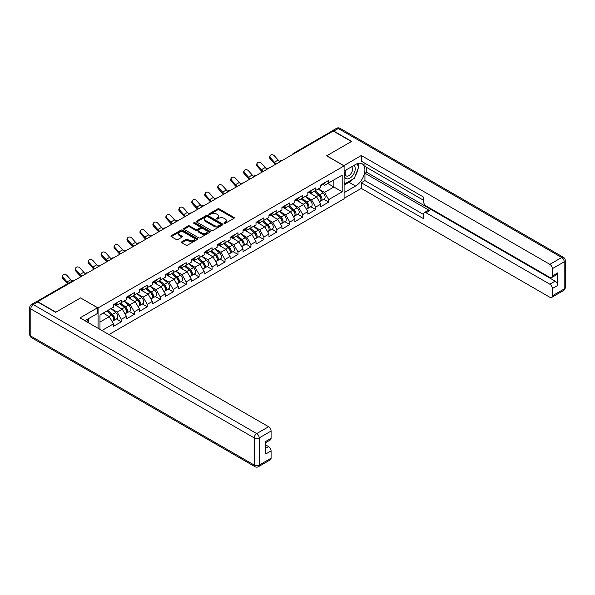 <?xml version="1.0" encoding="UTF-8"?>
<svg xmlns="http://www.w3.org/2000/svg" width="595" height="595" viewBox="0 0 595 595"><rect width="100%" height="100%" fill="white"/><g stroke="black" fill="none" stroke-linecap="round" stroke-linejoin="round"><path stroke-width="0.89" d="M224.137 223.348A0.811 0.469 0 0 0 225.274 223.348L233.939 218.35A1.153 0.669 0 0 0 234.281 217.874A1.153 0.669 0 0 0 233.939 217.406L219.265 208.934A1.153 0.669 0 0 0 217.636 208.934L208.971 213.932A0.811 0.469 0 0 0 210.109 214.594L211.232 213.947A3.689 2.127 0 0 1 216.454 213.947L217.673 214.654A3.689 2.127 0 0 1 218.759 216.156A3.689 2.127 0 0 1 217.673 217.666L216.55 218.313A0.811 0.469 0 0 0 217.696 218.975L218.819 218.32A3.689 2.127 0 0 1 224.032 218.32L225.26 219.027A3.689 2.127 0 0 1 226.338 220.537A3.689 2.127 0 0 1 225.26 222.039L224.137 222.694A0.811 0.469 0 0 0 224.137 223.348L224.137 222.694M181.839 241.793A1.153 0.669 0 0 0 181.505 242.262A1.153 0.669 0 0 0 181.839 242.73L185.96 245.11A1.153 0.669 0 0 0 187.589 245.11L197.213 239.554A1.153 0.669 0 0 0 197.547 239.086A1.153 0.669 0 0 0 197.213 238.61L182.531 230.139A1.153 0.669 0 0 0 180.902 230.139L171.286 235.694A1.153 0.669 0 0 0 170.944 236.163A1.153 0.669 0 0 0 171.286 236.639L176.254 239.51A1.153 0.669 0 0 0 177.89 239.51L182.003 237.13A1.153 0.669 0 0 0 182.345 236.661A1.153 0.669 0 0 0 182.003 236.185L179.541 234.765A3.087 1.778 0 0 1 178.634 233.508A3.087 1.778 0 0 1 180.538 231.857A3.087 1.778 0 0 1 183.9 232.243L193.561 237.821A3.087 1.778 0 0 1 194.468 239.086A3.087 1.778 0 0 1 192.564 240.73A3.087 1.778 0 0 1 189.203 240.343L187.589 239.413A1.153 0.669 0 0 0 185.96 239.413L181.839 241.793L181.839 242.73L185.96 240.373L185.96 239.413M80.623 297.887L55.871 312.174L37.678 301.672L333.215 131.041L351.407 141.543L326.655 155.838L344.096 165.908L98.063 307.957L80.623 297.976M211.314 230.466A1.153 0.669 0 0 0 212.943 230.466L222.567 224.917A1.153 0.669 0 0 0 222.902 224.441A1.153 0.669 0 0 0 222.567 223.973L207.893 215.502A1.153 0.669 0 0 0 206.257 215.502L196.64 221.057A1.153 0.669 0 0 0 196.305 221.526A1.153 0.669 0 0 0 196.64 221.995L211.314 230.466M194.149 223.527A0.811 0.469 0 0 1 194.967 223.638L209.871 232.243L200.27 237.792A1.153 0.669 0 0 1 198.641 237.792L183.959 229.313L183.959 228.376A1.153 0.669 0 0 0 183.624 228.844A1.153 0.669 0 0 0 183.959 229.313M183.959 228.376L188.079 225.996A1.153 0.669 0 0 1 189.708 225.996L195.658 229.432A1.153 0.669 0 0 0 197.295 229.432L200.024 227.855A1.153 0.669 0 0 0 200.359 227.387A1.153 0.669 0 0 0 200.024 226.918L193.829 223.341A0.811 0.469 0 0 1 194.967 222.679L209.886 231.291A1.153 0.669 0 0 1 210.228 231.76A1.153 0.669 0 0 1 209.886 232.236L209.886 231.291M98.063 328.291L98.063 307.957M108.944 334.568L344.096 198.804L344.096 165.908M116.434 318.942L121.365 321.791L121.365 319.299L117.208 312.1L111.064 308.552M121.365 321.791L113.474 326.343L113.474 323.851L101.924 330.515M99.975 329.392L99.975 314.956L113.474 307.161L113.474 304.67L121.365 300.111L121.365 302.61L126.43 299.679L126.43 297.188L134.321 292.636L134.321 295.127L139.386 292.197L139.386 289.705L147.277 285.154L147.277 287.645L152.35 284.722L152.35 282.223L160.233 277.672L160.233 280.163L165.306 277.24L165.306 274.741L173.197 270.19L173.197 272.681L178.262 269.758L178.262 267.267L186.153 262.707L186.153 265.199L191.218 262.276L191.218 259.784L199.109 255.225L199.109 257.717L204.174 254.794L204.174 252.302L212.065 247.743L212.065 250.242L217.138 247.312L217.138 244.82L225.029 240.261L225.029 242.76L230.094 239.83L230.094 237.338L237.985 232.786L237.985 235.278L243.05 232.347L243.05 229.856L250.941 225.304L250.941 227.796L256.006 224.873L256.006 222.374L263.897 217.822L263.897 220.314L268.97 217.391L268.97 214.892L276.861 210.34L276.861 212.832L281.926 209.909L281.926 207.417L289.817 202.858L289.817 205.349L294.882 202.426L294.882 199.935L302.773 195.376L302.773 197.867L307.838 194.944L307.838 192.453L315.729 187.894L315.729 190.393L320.802 187.462L320.802 184.971L328.693 180.411L328.693 182.91L342.192 175.116L342.192 191.806L328.693 199.6L324.535 192.401L318.392 188.853M323.762 199.243L328.693 202.092L328.693 199.6M328.693 202.092L320.802 206.643L320.802 204.152L315.729 207.075L311.579 199.883L305.436 196.335M310.806 206.725L315.729 209.574L315.729 207.075M315.729 209.574L307.838 214.126L307.838 211.634L302.773 214.557L298.623 207.365L292.472 203.817M297.85 214.207L302.773 217.056L302.773 214.557M302.773 217.056L294.882 221.608L294.882 219.116L289.817 222.039L285.667 214.847L279.516 211.299M284.886 221.69L289.817 224.538L289.817 222.039M289.817 224.538L281.926 229.09L281.926 226.598L276.861 229.521L272.703 222.329L266.56 218.782M271.93 229.172L276.861 232.013L276.861 229.521M276.861 232.013L268.97 236.572L268.97 234.08L263.897 237.003L259.747 229.811L253.604 226.264M258.974 236.654L263.897 239.495L263.897 237.003M263.897 239.495L256.006 244.054L256.006 241.563L250.941 244.486L246.791 237.293L240.64 233.738M246.018 244.136L250.941 246.977L250.941 244.486M250.941 246.977L243.05 251.536L243.05 249.037L237.985 251.968L233.835 244.776L227.684 241.22M233.054 251.611L237.985 254.459L237.985 251.968M237.985 254.459L230.094 259.018L230.094 256.519L225.029 259.45L220.871 252.25L214.728 248.703M220.098 259.093L225.029 261.941L225.029 259.45M225.029 261.941L217.138 266.493L217.138 264.001L212.065 266.924L207.915 259.732L201.772 256.185M207.142 266.575L212.065 269.423L212.065 266.924M212.065 269.423L204.174 273.975L204.174 271.484L199.109 274.407L194.959 267.214L188.808 263.667M194.186 274.057L199.109 276.906L199.109 274.407M199.109 276.906L191.218 281.457L191.218 278.966L186.153 281.889L182.003 274.697L175.852 271.149M181.222 281.539L186.153 284.388L186.153 281.889M186.153 284.388L178.262 288.939L178.262 286.448L173.197 289.371L169.04 282.179L162.896 278.631M168.266 289.021L173.197 291.862L173.197 289.371M173.197 291.862L165.306 296.422L165.306 293.93L160.233 296.853L156.083 289.661L149.94 286.113M155.31 296.503L160.233 299.345L160.233 296.853M160.233 299.345L152.35 303.904L152.35 301.412L147.277 304.335L143.127 297.143L136.976 293.588M142.354 303.986L147.277 306.827L147.277 304.335M147.277 306.827L139.386 311.386L139.386 308.887L134.321 311.817L130.171 304.625L124.02 301.07M129.39 311.46L134.321 314.309L134.321 311.817M134.321 314.309L126.43 318.868L126.43 316.369L121.365 319.299M115.601 304.075L117.208 305.004L121.365 302.61M117.208 312.1L122.28 309.177L114.523 304.7M126.43 316.369L122.28 309.177M128.565 296.6L130.171 297.522L134.321 295.127M130.171 304.625L135.236 301.695L127.479 297.217M139.386 308.887L135.236 301.695M141.521 289.118L143.127 290.04L147.277 287.645M143.127 297.143L148.192 294.213L140.442 289.743M152.35 301.412L148.192 294.213M154.477 281.636L156.083 282.558L160.233 280.163M156.083 289.661L161.148 286.731L153.398 282.261M165.306 293.93L161.148 286.731M167.433 274.154L169.04 275.083L173.197 272.681M169.04 282.179L174.112 279.256L166.355 274.778M178.262 286.448L174.112 279.256M180.397 266.672L182.003 267.601L186.153 265.199M182.003 274.697L187.068 271.774L179.311 267.296M191.218 278.966L187.068 271.774M193.353 259.189L194.959 260.119L199.109 257.717M194.959 267.214L200.024 264.292L192.274 259.814M204.174 271.484L200.024 264.292M206.309 251.707L207.915 252.637L212.065 250.242M207.915 259.732L212.98 256.809L205.23 252.332M217.138 264.001L212.98 256.809M219.265 244.225L220.871 245.155L225.029 242.76M220.871 252.25L225.944 249.327L218.187 244.85M230.094 256.519L225.944 249.327M232.229 236.75L233.835 237.673L237.985 235.278M233.835 244.776L238.9 241.845L231.143 237.368M243.05 249.037L238.9 241.845M245.185 229.268L246.791 230.191L250.941 227.796M246.791 237.293L251.856 234.363L244.106 229.893M256.006 241.563L251.856 234.363M258.141 221.786L259.747 222.709L263.897 220.314M259.747 229.811L264.812 226.881L257.062 222.411M268.97 234.08L264.812 226.881M271.097 214.304L272.703 215.234L276.861 212.832M272.703 222.329L277.776 219.406L270.018 214.929M281.926 226.598L277.776 219.406M284.06 206.822L285.667 207.752L289.817 205.349M285.667 214.847L290.732 211.924L282.975 207.447M294.882 219.116L290.732 211.924M297.017 199.34L298.623 200.27L302.773 197.867M298.623 207.365L303.688 204.442L295.938 199.965M307.838 211.634L303.688 204.442M309.973 191.858L311.579 192.787L315.729 190.393M311.579 199.883L316.644 196.96L308.894 192.483M320.802 204.152L316.644 196.96M331.973 131.763L294.346 153.488M293.811 153.793A1.763 1.019 120 0 1 294.257 153.436A1.763 1.019 60 0 0 293.38 153.354L331.006 131.629A1.763 1.019 60 0 1 331.891 131.711M322.929 184.376L324.535 185.305L328.693 182.91M324.535 192.401L333.884 187.008L333.884 179.913L342.192 175.116M327.733 183.461L342.192 191.806M99.975 322.051L109.316 316.659L103.173 313.111M113.474 323.851L109.316 316.659M224.456 223.46L225.26 222.999A3.689 2.127 0 0 0 226.338 221.496L226.338 220.537M218.759 216.156L218.759 217.116A3.689 2.127 0 0 1 217.673 218.625L216.878 219.086M233.924 218.358L219.265 209.894A1.153 0.669 0 0 0 217.636 209.894L209.291 214.706M222.567 223.973L222.567 224.917L207.893 216.461A1.153 0.669 0 0 0 206.257 216.461L196.655 222.002L196.64 221.057M220.529 224.776A0.811 0.469 0 0 0 220.529 224.114L207.648 216.677A0.811 0.469 0 0 0 206.502 216.677L205.32 217.361A3.689 2.127 0 0 0 204.241 218.863A3.689 2.127 0 0 0 205.32 220.373L214.126 225.453A3.689 2.127 0 0 0 219.347 225.453L220.529 224.776L220.529 225.736A0.811 0.469 0 0 0 220.767 225.401L220.767 224.441M204.241 218.863L204.241 219.823A3.689 2.127 0 0 0 205.32 221.333L205.32 220.373M220.529 225.736L219.347 226.412A3.689 2.127 0 0 1 214.126 226.412L205.32 221.333M183.974 229.328L188.079 226.955L188.079 225.996M200.359 227.387L200.359 228.346A1.153 0.669 0 0 1 200.024 228.815L197.295 230.391A1.153 0.669 0 0 1 195.658 230.391L189.708 226.955A1.153 0.669 0 0 0 188.079 226.955M201.839 233.002A3.087 1.778 0 0 0 205.201 233.381A3.087 1.778 0 0 0 207.105 231.738A3.087 1.778 0 0 0 206.197 230.481L202.798 228.517A1.153 0.669 0 0 0 201.162 228.517L198.433 230.094A1.153 0.669 0 0 0 198.098 230.562A1.153 0.669 0 0 0 198.433 231.031L201.839 233.002L201.839 233.961A3.087 1.778 0 0 0 205.201 234.341A3.087 1.778 0 0 0 207.105 232.697L207.105 231.738M198.098 230.562L198.098 231.522A1.153 0.669 0 0 0 198.433 231.991L198.433 231.031M201.839 233.961L198.433 231.991M194.468 239.086L194.468 240.045A3.087 1.778 0 0 1 192.564 241.689A3.087 1.778 0 0 1 189.203 241.302L187.589 240.373A1.153 0.669 0 0 0 185.96 240.373M178.634 233.508L178.634 234.467A3.087 1.778 0 0 0 179.541 235.724L179.541 234.765M182.003 236.185L182.003 237.13L179.541 235.724M197.213 238.61L197.213 239.554L182.531 231.098A1.153 0.669 0 0 0 180.902 231.098L171.3 236.646M319.812 196.008L319.232 195.673M320.556 200.946A3.875 2.239 -120 0 0 321.122 200.775A3.875 2.239 -120 0 0 321.813 198.061A3.875 2.239 -120 0 0 319.798 194.684L315.119 190.742M321.122 200.775L324.312 198.923A3.875 2.239 -120 0 0 325.011 196.216A3.875 2.239 -120 0 0 322.996 192.839L318.318 188.898M314.22 191.263L319.552 195.762A2.35 1.354 60 0 1 320.824 198.656M319.418 201.757L320.117 201.348A3.875 2.239 -120 0 0 320.817 198.641A3.875 2.239 -120 0 0 318.801 195.264L314.123 191.315M312.777 194.729L309.623 192.066M275.388 164.428A9.401 5.429 60 0 1 273.975 163.075L270.167 158.828A2.64 2.023 -152.4 0 1 269.691 156.53L270.145 155.659A2.64 2.023 27.6 0 0 270.621 157.965L274.436 162.204A7.869 4.544 -120 0 0 276.333 163.885M279.762 161.505A7.869 4.544 -120 0 1 278.17 160.048L274.355 155.801A2.64 2.023 27.6 0 0 270.145 155.659M321.843 184.368A3.875 2.239 60 0 1 321.122 185.424A3.875 2.239 60 0 1 320.802 185.558M325.041 182.524A3.875 2.239 60 0 1 324.312 183.58L321.122 185.424M345.821 170.096A7.638 4.41 120 0 0 345.636 178.299A7.638 4.41 120 0 0 352.53 175.793A7.638 4.41 120 0 0 353.839 165.462M346.253 169.843A5.229 3.02 120 0 0 346.231 175.912A5.229 3.02 120 0 0 350.693 174.015A5.229 3.02 120 0 0 351.459 166.853A5.229 3.02 120 0 0 351.444 166.845M356.755 163.87L358.8 166.771L354.315 178.329L345.345 183.505L344.096 181.735M344.096 182.784L345.345 183.505M86.922 319.567L88.841 322.966M343.769 165.715L361.291 155.503L549.847 264.358L561.725 257.501L338.287 128.498L333.802 131.093L351.66 141.402L326.737 155.786L343.769 165.618M344.096 171.085L355.565 164.465A13.216 7.631 120 0 1 362.169 163.811A13.216 7.631 120 0 1 364.192 174.402A13.216 7.631 120 0 1 355.565 186.049L344.096 192.668M344.096 198.328L361.291 188.399L361.291 182.739L423.588 218.707L423.588 214.2A3.525 2.038 -120 0 1 424.324 212.586A3.525 2.038 -120 0 1 426.079 212.765L549.847 284.217L555.165 281.145A3.525 2.038 60 0 1 557.656 285.466L557.656 272.897A3.525 2.038 60 0 1 556.927 274.511L551.61 277.582A3.525 2.038 -120 0 0 552.338 275.968L552.338 268.68A3.525 2.038 -120 0 0 549.847 264.358M366.609 167.396L366.609 172.282L364.951 173.242L364.951 180.627L361.291 182.739M364.951 163.268L364.951 166.436L423.588 200.292M551.61 277.582A3.525 2.038 -120 0 1 549.847 277.404L426.079 205.952A3.525 2.038 -120 0 1 423.588 201.638L423.588 197.124L361.291 161.163L361.291 155.503M361.291 188.399L549.847 297.262A3.525 2.038 -120 0 0 551.61 297.433A3.525 2.038 -120 0 0 552.338 295.819L552.338 288.53A3.525 2.038 -120 0 0 549.847 284.217M333.802 131.093A3.525 2.038 -120 0 0 332.04 130.915A3.525 2.038 -120 0 0 331.489 131.562M364.951 173.242L429.739 210.652L426.079 212.765M366.609 172.282L555.165 281.145M364.951 180.627L423.588 214.49M424.324 212.586L427.976 210.474A3.525 2.038 60 0 1 429.739 210.652M344.096 185.09L348.997 182.263A13.216 7.631 120 0 0 352.664 179.281M355.289 175.823A13.216 7.631 120 0 0 358.13 168.497M358.346 166.124A13.216 7.631 120 0 0 358.019 163.432M344.096 183.558L344.765 183.171M37.76 302.007L33.275 304.595A3.525 2.038 -120 0 0 31.513 304.424L35.998 301.836A3.525 2.038 60 0 1 37.76 302.007L55.618 312.316L80.541 297.931L97.565 307.764L97.565 313.424L85.769 320.229A13.216 7.631 120 0 0 84.973 320.727M97.565 307.764L80.042 317.879L268.59 426.741A3.525 2.038 60 0 1 271.082 431.055L271.082 438.351A3.525 2.038 60 0 1 270.353 439.958L265.772 442.606M88.514 321.828L88.514 318.652M265.772 448.228L268.59 446.6A3.525 2.038 60 0 1 271.082 450.913L271.082 458.202A3.525 2.038 60 0 1 270.353 459.816L258.475 466.673A3.525 2.038 -120 0 0 259.204 465.059L271.082 458.202M271.082 438.351L265.772 441.416L265.772 453.985L271.082 450.913M268.59 446.6L265.772 444.963M306.856 203.49L306.269 203.148M307.593 208.429A3.875 2.239 -120 0 0 308.158 208.25A3.875 2.239 -120 0 0 308.857 205.543A3.875 2.239 -120 0 0 306.834 202.166L302.163 198.224M308.158 208.25L311.356 206.405A3.875 2.239 -120 0 0 312.055 203.698A3.875 2.239 -120 0 0 310.032 200.322L305.361 196.38M301.263 198.745L306.596 203.245A2.35 1.354 60 0 1 307.86 206.138M306.455 209.239L307.161 208.83A3.875 2.239 -120 0 0 307.86 206.123A3.875 2.239 -120 0 0 305.837 202.746L301.167 198.797M299.821 202.203L296.667 199.548M293.893 210.965L293.313 210.63M294.637 215.911A3.875 2.239 -120 0 0 295.202 215.732A3.875 2.239 -120 0 0 295.901 213.025A3.875 2.239 -120 0 0 293.878 209.648L289.207 205.706M295.202 215.732L298.4 213.888A3.875 2.239 -120 0 0 299.099 211.18A3.875 2.239 -120 0 0 297.076 207.804L292.405 203.862M288.307 206.227L293.64 210.727A2.35 1.354 60 0 1 294.904 213.62M293.499 216.721L294.205 216.312A3.875 2.239 -120 0 0 294.904 213.605A3.875 2.239 -120 0 0 292.881 210.221L288.211 206.279M286.857 209.685L283.703 207.023M280.937 218.447L280.357 218.112M281.68 223.393A3.875 2.239 -120 0 0 282.246 223.214A3.875 2.239 -120 0 0 282.937 220.507A3.875 2.239 -120 0 0 280.922 217.13L276.244 213.189M282.246 223.214L285.444 221.37A3.875 2.239 -120 0 0 286.136 218.662A3.875 2.239 -120 0 0 284.12 215.286L279.442 211.337M275.344 213.709L280.676 218.201A2.35 1.354 60 0 1 281.948 221.102M280.543 224.196L281.249 223.794A3.875 2.239 -120 0 0 281.941 221.08A3.875 2.239 -120 0 0 279.925 217.703L275.247 213.761M273.901 217.168L270.747 214.505M267.981 225.929L267.4 225.594M268.724 230.875A3.875 2.239 -120 0 0 269.29 230.696A3.875 2.239 -120 0 0 269.981 227.989A3.875 2.239 -120 0 0 267.966 224.613L263.288 220.671M269.29 230.696L272.488 228.852A3.875 2.239 -120 0 0 273.179 226.145A3.875 2.239 -120 0 0 271.164 222.768L266.486 218.819M262.388 221.184L267.72 225.684A2.35 1.354 60 0 1 268.992 228.584M267.586 231.678L268.293 231.269A3.875 2.239 -120 0 0 268.985 228.562A3.875 2.239 -120 0 0 266.969 225.185L262.291 221.243M260.945 224.65L257.791 221.987M255.024 233.411L254.437 233.076M255.768 238.35A3.875 2.239 -120 0 0 256.326 238.179A3.875 2.239 -120 0 0 257.025 235.471A3.875 2.239 -120 0 0 255.01 232.095L250.331 228.145M256.326 238.179L259.524 236.334A3.875 2.239 -120 0 0 260.223 233.627A3.875 2.239 -120 0 0 258.2 230.243L253.53 226.301M249.431 228.666L254.764 233.166A2.35 1.354 60 0 1 256.029 236.059M254.623 239.16L255.329 238.751A3.875 2.239 -120 0 0 256.029 236.044A3.875 2.239 -120 0 0 254.005 232.667L249.335 228.725M247.989 232.132L244.835 229.469M262.425 171.91A9.401 5.429 60 0 1 261.019 170.557L257.204 166.31A2.64 2.023 -152.4 0 1 256.735 164.004L257.189 163.142A2.64 2.023 27.6 0 0 257.665 165.44L261.473 169.687A7.869 4.544 -120 0 0 263.377 171.367M266.805 168.987A7.869 4.544 -120 0 1 265.214 167.53L261.398 163.283A2.64 2.023 27.6 0 0 257.189 163.142M308.879 191.85A3.875 2.239 60 0 1 308.158 192.906A3.875 2.239 60 0 1 307.838 193.04M312.078 190.006A3.875 2.239 60 0 1 311.356 191.062L308.158 192.906M249.469 179.392A9.401 5.429 60 0 1 248.063 178.039L244.248 173.792A2.64 2.023 -152.4 0 1 243.779 171.486L244.233 170.624A2.64 2.023 27.6 0 0 244.701 172.922L248.517 177.169A7.869 4.544 -120 0 0 250.421 178.842M253.842 176.47A7.869 4.544 -120 0 1 252.258 175.012L248.442 170.765A2.64 2.023 27.6 0 0 244.233 170.624M295.923 199.332A3.875 2.239 60 0 1 295.202 200.389A3.875 2.239 60 0 1 294.882 200.522M299.121 197.488A3.875 2.239 60 0 1 298.4 198.544L295.202 200.389M236.513 186.875A9.401 5.429 60 0 1 235.107 185.521L231.291 181.274A2.64 2.023 -152.4 0 1 230.815 178.969L231.269 178.098A2.64 2.023 27.6 0 0 231.745 180.404L235.561 184.651A7.869 4.544 -120 0 0 237.464 186.324M240.886 183.952A7.869 4.544 -120 0 1 239.294 182.494L235.486 178.247A2.64 2.023 27.6 0 0 231.269 178.098M282.967 206.815A3.875 2.239 60 0 1 282.246 207.871A3.875 2.239 60 0 1 281.926 208.005M286.165 204.97A3.875 2.239 60 0 1 285.444 206.026L282.246 207.871M223.556 194.357A9.401 5.429 60 0 1 222.143 193.003L218.335 188.756A2.64 2.023 -152.4 0 1 217.859 186.451L218.313 185.581A2.64 2.023 27.6 0 0 218.789 187.886L222.604 192.133A7.869 4.544 -120 0 0 224.501 193.806M227.93 191.434A7.869 4.544 -120 0 1 226.338 189.976L222.523 185.729A2.64 2.023 27.6 0 0 218.313 185.581M270.011 214.297A3.875 2.239 60 0 1 269.29 215.353A3.875 2.239 60 0 1 268.97 215.479M273.209 212.445A3.875 2.239 60 0 1 272.488 213.501L269.29 215.353M210.593 201.839A9.401 5.429 60 0 1 209.187 200.485L205.372 196.238A2.64 2.023 -152.4 0 1 204.903 193.933L205.357 193.063A2.64 2.023 27.6 0 0 205.833 195.368L209.641 199.615A7.869 4.544 -120 0 0 211.545 201.288M214.974 198.909A7.869 4.544 -120 0 1 213.382 197.458L209.566 193.211A2.64 2.023 27.6 0 0 205.357 193.063M257.047 221.779A3.875 2.239 60 0 1 256.326 222.835A3.875 2.239 60 0 1 256.006 222.961M260.246 219.927A3.875 2.239 60 0 1 259.524 220.983L256.326 222.835M242.061 240.893L241.481 240.559M242.805 245.832A3.875 2.239 -120 0 0 243.37 245.661A3.875 2.239 -120 0 0 244.069 242.953A3.875 2.239 -120 0 0 242.046 239.577L237.375 235.627M243.37 245.661L246.568 243.816A3.875 2.239 -120 0 0 247.267 241.101A3.875 2.239 -120 0 0 245.244 237.725L240.573 233.783M236.475 236.148L241.808 240.648A2.35 1.354 60 0 1 243.072 243.541M241.667 246.642L242.373 246.233A3.875 2.239 -120 0 0 243.072 243.526A3.875 2.239 -120 0 0 241.049 240.149L236.379 236.208M235.025 239.614L231.871 236.951M197.637 209.321A9.401 5.429 60 0 1 196.231 207.96L192.416 203.721A2.64 2.023 -152.4 0 1 191.947 201.415L192.401 200.545A2.64 2.023 27.6 0 0 192.869 202.85L196.685 207.097A7.869 4.544 -120 0 0 198.589 208.771M202.01 206.391A7.869 4.544 -120 0 1 200.426 204.94L196.61 200.694A2.64 2.023 27.6 0 0 192.401 200.545M244.091 229.254A3.875 2.239 60 0 1 243.37 230.31A3.875 2.239 60 0 1 243.05 230.444M247.289 227.409A3.875 2.239 60 0 1 246.568 228.465L243.37 230.31M229.105 248.375L228.525 248.041M229.849 253.314A3.875 2.239 -120 0 0 230.414 253.143A3.875 2.239 -120 0 0 231.105 250.436A3.875 2.239 -120 0 0 229.09 247.051L224.412 243.11M230.414 253.143L233.612 251.291A3.875 2.239 -120 0 0 234.304 248.584A3.875 2.239 -120 0 0 232.288 245.207L227.61 241.265M223.512 243.63L228.844 248.13A2.35 1.354 60 0 1 230.116 251.023M228.711 254.125L229.417 253.715A3.875 2.239 -120 0 0 230.109 251.008A3.875 2.239 -120 0 0 228.093 247.632L223.415 243.69M222.069 247.096L218.915 244.433M184.681 216.803A9.401 5.429 60 0 1 183.275 215.442L179.459 211.203A2.64 2.023 -152.4 0 1 178.983 208.897L179.437 208.027A2.64 2.023 27.6 0 0 179.913 210.333L183.729 214.579A7.869 4.544 -120 0 0 185.633 216.253M189.054 213.873A7.869 4.544 -120 0 1 187.462 212.415L183.654 208.176A2.64 2.023 27.6 0 0 179.437 208.027M231.135 236.736A3.875 2.239 60 0 1 230.414 237.792A3.875 2.239 60 0 1 230.094 237.926M234.333 234.891A3.875 2.239 60 0 1 233.612 235.947L230.414 237.792M216.149 255.857L215.569 255.523M216.892 260.796A3.875 2.239 -120 0 0 217.458 260.625A3.875 2.239 -120 0 0 218.149 257.91A3.875 2.239 -120 0 0 216.134 254.534L211.456 250.592M217.458 260.625L220.656 258.773A3.875 2.239 -120 0 0 221.347 256.066A3.875 2.239 -120 0 0 219.332 252.689L214.654 248.747M210.556 251.112L215.888 255.612A2.35 1.354 60 0 1 217.16 258.505M215.754 261.607L216.461 261.198A3.875 2.239 -120 0 0 217.153 258.49A3.875 2.239 -120 0 0 215.137 255.114L210.459 251.164M209.113 254.578L205.959 251.916M171.724 224.278A9.401 5.429 60 0 1 170.319 222.924L166.503 218.677A2.64 2.023 -152.4 0 1 166.027 216.379L166.481 215.509A2.64 2.023 27.6 0 0 166.957 217.815L170.772 222.054A7.869 4.544 -120 0 0 172.669 223.735M176.098 221.355A7.869 4.544 -120 0 1 174.506 219.897L170.691 215.65A2.64 2.023 27.6 0 0 166.481 215.509M218.179 244.218A3.875 2.239 60 0 1 217.458 245.274A3.875 2.239 60 0 1 217.138 245.408M221.377 242.373A3.875 2.239 60 0 1 220.656 243.429L217.458 245.274M203.192 263.34L202.605 262.997M203.936 268.278A3.875 2.239 -120 0 0 204.494 268.1A3.875 2.239 -120 0 0 205.193 265.392A3.875 2.239 -120 0 0 203.178 262.016L198.499 258.074M204.494 268.1L207.692 266.255A3.875 2.239 -120 0 0 208.391 263.548A3.875 2.239 -120 0 0 206.376 260.171L201.698 256.229M197.6 258.594L202.932 263.094A2.35 1.354 60 0 1 204.197 265.987M202.791 269.089L203.497 268.68A3.875 2.239 -120 0 0 204.197 265.972A3.875 2.239 -120 0 0 202.181 262.596L197.503 258.647M196.157 262.053L193.003 259.398M158.761 231.76A9.401 5.429 60 0 1 157.355 230.406L153.54 226.16A2.64 2.023 -152.4 0 1 153.071 223.854L153.525 222.991A2.64 2.023 27.6 0 0 154.001 225.289L157.809 229.536A7.869 4.544 -120 0 0 159.713 231.217M163.142 228.837A7.869 4.544 -120 0 1 161.55 227.379L157.735 223.132A2.64 2.023 27.6 0 0 153.525 222.991M205.216 251.7A3.875 2.239 60 0 1 204.494 252.756A3.875 2.239 60 0 1 204.174 252.89M208.414 249.855A3.875 2.239 60 0 1 207.692 250.912L204.494 252.756M190.229 270.814L189.649 270.48M190.973 275.76A3.875 2.239 -120 0 0 191.538 275.582A3.875 2.239 -120 0 0 192.237 272.874A3.875 2.239 -120 0 0 190.214 269.498L185.543 265.556M191.538 275.582L194.736 273.737A3.875 2.239 -120 0 0 195.435 271.03A3.875 2.239 -120 0 0 193.412 267.653L188.741 263.711M184.643 266.077L189.976 270.576A2.35 1.354 60 0 1 191.24 273.469M189.835 276.571L190.541 276.162A3.875 2.239 -120 0 0 191.24 273.455A3.875 2.239 -120 0 0 189.217 270.071L184.547 266.129M183.193 269.535L180.04 266.872M145.805 239.242A9.401 5.429 60 0 1 144.399 237.888L140.584 233.642A2.64 2.023 -152.4 0 1 140.115 231.336L140.569 230.473A2.64 2.023 27.6 0 0 141.037 232.771L144.853 237.018A7.869 4.544 -120 0 0 146.757 238.692M150.178 236.319A7.869 4.544 -120 0 1 148.594 234.861L144.778 230.615A2.64 2.023 27.6 0 0 140.569 230.473M192.259 259.182A3.875 2.239 60 0 1 191.538 260.238A3.875 2.239 60 0 1 191.218 260.372M195.458 257.338A3.875 2.239 60 0 1 194.736 258.394L191.538 260.238M177.273 278.296L176.693 277.962M178.017 283.242A3.875 2.239 -120 0 0 178.582 283.064A3.875 2.239 -120 0 0 179.274 280.357A3.875 2.239 -120 0 0 177.258 276.98L172.58 273.038M178.582 283.064L181.78 281.219A3.875 2.239 -120 0 0 182.472 278.512A3.875 2.239 -120 0 0 180.456 275.135L175.778 271.186M171.68 273.559L177.013 278.051A2.35 1.354 60 0 1 178.284 280.952M176.879 284.046L177.585 283.644A3.875 2.239 -120 0 0 178.277 280.929A3.875 2.239 -120 0 0 176.261 277.553L171.583 273.611M170.237 277.017L167.083 274.355M132.849 246.724A9.401 5.429 60 0 1 131.443 245.371L127.627 241.124A2.64 2.023 -152.4 0 1 127.152 238.818L127.605 237.948A2.64 2.023 27.6 0 0 128.081 240.254L131.897 244.5A7.869 4.544 -120 0 0 133.801 246.174M137.222 243.801A7.869 4.544 -120 0 1 135.63 242.343L131.822 238.097A2.64 2.023 27.6 0 0 127.605 237.948M179.303 266.664A3.875 2.239 60 0 1 178.582 267.72A3.875 2.239 60 0 1 178.262 267.854M182.501 264.82A3.875 2.239 60 0 1 181.78 265.876L178.582 267.72M164.317 285.779L163.737 285.444M165.06 290.724A3.875 2.239 -120 0 0 165.626 290.546A3.875 2.239 -120 0 0 166.317 287.839A3.875 2.239 -120 0 0 164.302 284.462L159.624 280.52M165.626 290.546L168.824 288.701A3.875 2.239 -120 0 0 169.516 285.994A3.875 2.239 -120 0 0 167.5 282.618L162.822 278.668M158.724 281.033L164.056 285.533A2.35 1.354 60 0 1 165.328 288.434M163.923 291.528L164.629 291.119A3.875 2.239 -120 0 0 165.321 288.411A3.875 2.239 -120 0 0 163.305 285.035L158.627 281.093M157.281 284.499L154.127 281.837M119.892 254.206A9.401 5.429 60 0 1 118.487 252.853L114.671 248.606A2.64 2.023 -152.4 0 1 114.195 246.3L114.649 245.43A2.64 2.023 27.6 0 0 115.125 247.736L118.941 251.983A7.869 4.544 -120 0 0 120.837 253.656M124.266 251.283A7.869 4.544 -120 0 1 122.674 249.826L118.859 245.579A2.64 2.023 27.6 0 0 114.649 245.43M166.347 274.146A3.875 2.239 60 0 1 165.626 275.202A3.875 2.239 60 0 1 165.306 275.329M169.545 272.294A3.875 2.239 60 0 1 168.824 273.35L165.626 275.202M151.361 293.261L150.773 292.926M152.104 298.199A3.875 2.239 -120 0 0 152.662 298.028A3.875 2.239 -120 0 0 153.361 295.321A3.875 2.239 -120 0 0 151.346 291.944L146.667 287.995M152.662 298.028L155.86 296.184A3.875 2.239 -120 0 0 156.559 293.476A3.875 2.239 -120 0 0 154.544 290.092L149.866 286.15M145.768 288.516L151.1 293.015A2.35 1.354 60 0 1 152.365 295.908M150.959 299.01L151.666 298.601A3.875 2.239 -120 0 0 152.365 295.894A3.875 2.239 -120 0 0 150.349 292.517L145.671 288.575M144.325 291.981L141.171 289.319M106.929 261.688A9.401 5.429 60 0 1 105.523 260.335L101.708 256.088A2.64 2.023 -152.4 0 1 101.239 253.782L101.693 252.912A2.64 2.023 27.6 0 0 102.169 255.218L105.977 259.465A7.869 4.544 -120 0 0 107.881 261.138M111.31 258.758A7.869 4.544 -120 0 1 109.718 257.308L105.903 253.061A2.64 2.023 27.6 0 0 101.693 252.912M153.384 281.628A3.875 2.239 60 0 1 152.662 282.685A3.875 2.239 60 0 1 152.35 282.811M156.582 279.776A3.875 2.239 60 0 1 155.86 280.833L152.662 282.685M138.397 300.743L137.817 300.408M139.141 305.681A3.875 2.239 -120 0 0 139.706 305.51A3.875 2.239 -120 0 0 140.405 302.803A3.875 2.239 -120 0 0 138.382 299.426L133.711 295.477M139.706 305.51L142.904 303.666A3.875 2.239 -120 0 0 143.603 300.951A3.875 2.239 -120 0 0 141.58 297.574L136.91 293.632M132.811 295.998L138.144 300.497A2.35 1.354 60 0 1 139.409 303.391M138.003 306.492L138.709 306.083A3.875 2.239 -120 0 0 139.409 303.376A3.875 2.239 -120 0 0 137.386 299.999L132.715 296.057M131.361 299.464L128.208 296.801M93.973 269.171A9.401 5.429 60 0 1 92.567 267.817L88.752 263.57A2.64 2.023 -152.4 0 1 88.283 261.264L88.737 260.394A2.64 2.023 27.6 0 0 89.205 262.7L93.021 266.947A7.869 4.544 -120 0 0 94.925 268.62M98.346 266.24A7.869 4.544 -120 0 1 96.762 264.79L92.946 260.543A2.64 2.023 27.6 0 0 88.737 260.394M140.427 289.103A3.875 2.239 60 0 1 139.706 290.159A3.875 2.239 60 0 1 139.386 290.293M143.626 287.259A3.875 2.239 60 0 1 142.904 288.315L139.706 290.159M125.441 308.225L124.861 307.89M126.185 313.163A3.875 2.239 -120 0 0 126.75 312.992A3.875 2.239 -120 0 0 127.442 310.285A3.875 2.239 -120 0 0 125.426 306.901L120.748 302.959M126.75 312.992L129.948 311.14A3.875 2.239 -120 0 0 130.64 308.433A3.875 2.239 -120 0 0 128.624 305.057L123.946 301.115M119.848 303.48L125.181 307.979A2.35 1.354 60 0 1 126.452 310.873M125.047 313.974L125.753 313.565A3.875 2.239 -120 0 0 126.445 310.858A3.875 2.239 -120 0 0 124.429 307.481L119.751 303.539M118.405 306.946L115.252 304.283M81.017 276.653A9.401 5.429 60 0 1 79.611 275.292L75.796 271.052A2.64 2.023 -152.4 0 1 75.32 268.747L75.773 267.876A2.64 2.023 27.6 0 0 76.249 270.182L80.065 274.429A7.869 4.544 -120 0 0 81.969 276.102M85.39 273.722A7.869 4.544 -120 0 1 83.798 272.265L79.99 268.025A2.64 2.023 27.6 0 0 75.773 267.876M127.471 296.585A3.875 2.239 60 0 1 126.75 297.641A3.875 2.239 60 0 1 126.43 297.775M130.669 294.741A3.875 2.239 60 0 1 129.948 295.797L126.75 297.641M112.485 315.707L111.905 315.372M113.229 320.646A3.875 2.239 -120 0 0 113.794 320.474A3.875 2.239 -120 0 0 114.485 317.76A3.875 2.239 -120 0 0 112.47 314.383L107.792 310.441M113.794 320.474L116.992 318.623A3.875 2.239 -120 0 0 117.684 315.915A3.875 2.239 -120 0 0 115.668 312.539L110.99 308.597M106.892 310.962L112.224 315.462A2.35 1.354 60 0 1 113.496 318.355M112.091 321.456L112.797 321.047A3.875 2.239 -120 0 0 113.489 318.34A3.875 2.239 -120 0 0 111.473 314.963L106.795 311.014M105.449 314.428L103.597 312.866M67.577 283.718A9.401 5.429 60 0 1 66.655 282.774L62.839 278.527A2.64 2.023 -152.4 0 1 62.363 276.229L62.817 275.359A2.64 2.023 27.6 0 0 63.293 277.664L67.109 281.904A7.869 4.544 -120 0 0 68.477 283.198M72.218 281.041A7.869 4.544 -120 0 1 70.842 279.747L67.027 275.5A2.64 2.023 27.6 0 0 62.817 275.359M114.515 304.067A3.875 2.239 60 0 1 113.794 305.123A3.875 2.239 60 0 1 113.474 305.257M117.713 302.223A3.875 2.239 60 0 1 116.992 303.279L113.794 305.123M74.055 280.669L37.299 301.791M74.42 280.453A1.763 1.019 -60 0 0 73.973 280.617A1.763 1.019 -120 0 0 73.096 280.535L36.466 301.68M280.855 161.275A1.763 1.019 120 0 1 281.301 160.918A1.763 1.019 -60 0 1 281.747 160.754M267.899 168.757A1.763 1.019 120 0 1 268.345 168.4A1.763 1.019 -60 0 1 268.791 168.236M254.943 176.239A1.763 1.019 120 0 1 255.389 175.882A1.763 1.019 -60 0 1 255.835 175.718M241.979 183.721A1.763 1.019 120 0 1 242.425 183.364A1.763 1.019 -60 0 1 242.879 183.201M229.023 191.196A1.763 1.019 120 0 1 229.469 190.846A1.763 1.019 -60 0 1 229.915 190.683M216.067 198.678A1.763 1.019 120 0 1 216.513 198.328A1.763 1.019 -60 0 1 216.959 198.165M203.111 206.16A1.763 1.019 120 0 1 203.557 205.811A1.763 1.019 -60 0 1 204.003 205.647M190.147 213.642A1.763 1.019 120 0 1 190.593 213.285A1.763 1.019 -60 0 1 191.047 213.129M177.191 221.124A1.763 1.019 120 0 1 177.637 220.767A1.763 1.019 -60 0 1 178.084 220.604M164.235 228.606A1.763 1.019 120 0 1 164.681 228.249A1.763 1.019 -60 0 1 165.127 228.086M151.279 236.089A1.763 1.019 120 0 1 151.725 235.732A1.763 1.019 -60 0 1 152.171 235.568M138.315 243.571A1.763 1.019 120 0 1 138.761 243.214A1.763 1.019 -60 0 1 139.215 243.05M125.359 251.045A1.763 1.019 120 0 1 125.805 250.696A1.763 1.019 -60 0 1 126.252 250.532M112.403 258.528A1.763 1.019 120 0 1 112.849 258.178A1.763 1.019 -60 0 1 113.295 258.014M99.447 266.01A1.763 1.019 120 0 1 99.893 265.66A1.763 1.019 -60 0 1 100.339 265.496M86.483 273.492A1.763 1.019 120 0 1 86.937 273.135A1.763 1.019 -60 0 1 87.383 272.979M225.26 222.999L225.26 222.039M216.55 218.975L216.55 218.313M217.673 218.625L217.673 217.666M208.971 214.594L208.971 213.932M217.636 209.894L217.636 208.934M219.265 209.894L219.265 208.934M233.939 218.35L233.939 217.406M206.257 216.461L206.257 215.502M207.893 216.461L207.893 215.502M214.126 226.412L214.126 225.453M219.347 226.412L219.347 225.453M189.708 226.955L189.708 225.996M195.658 230.391L195.658 229.432M197.295 230.391L197.295 229.432M200.024 228.815L200.024 227.855M194.967 223.638L194.967 222.679M187.589 240.373L187.589 239.413M189.203 241.302L189.203 240.343M171.286 236.639L171.286 235.694M180.902 231.098L180.902 230.139M182.531 231.098L182.531 230.139M319.798 194.684L322.996 192.839M316.25 196.729L318.801 195.264M270.621 157.965L270.167 158.828M278.17 160.048L274.436 162.204M552.338 275.968L557.656 272.897M557.656 285.466L552.338 288.53M552.338 295.819L564.216 288.962L564.216 261.822L552.338 268.68M348.997 182.263L355.565 186.049M564.216 288.962A3.525 2.038 60 0 1 563.487 290.576A3.525 3.525 0 0 0 565.25 287.526A3.525 2.038 180 0 1 564.216 288.962M564.216 261.822A3.525 2.038 0 0 0 565.25 260.379A3.525 3.525 0 0 0 563.487 257.33A3.525 2.038 -60 0 0 561.725 257.501A3.525 2.038 60 0 1 564.216 261.822M332.04 130.915L336.525 128.327A3.525 2.038 60 0 1 338.287 128.498A3.525 2.038 -60 0 1 340.05 128.327L563.487 257.33M31.513 304.424A3.525 3.525 0 0 0 29.75 307.474A3.525 2.038 180 0 0 30.784 308.917A3.525 2.038 -60 0 1 33.275 304.595L256.713 433.599A3.525 2.038 -60 0 0 254.221 437.913L30.784 308.917L30.784 336.056L254.221 465.059L254.221 437.913A3.525 2.038 0 0 0 259.204 437.913L259.204 465.059A3.525 2.038 180 0 1 254.221 465.059A3.525 2.038 -60 0 0 254.95 466.673A3.525 3.525 0 0 0 258.475 466.673M271.082 431.055L259.204 437.913A3.525 2.038 -120 0 0 256.713 433.599L268.59 426.741M31.513 337.67A3.525 2.038 -60 0 1 30.784 336.056A3.525 2.038 0 0 1 29.75 334.621A3.525 3.525 0 0 0 31.513 337.67L254.95 466.673M306.834 202.166L310.032 200.322M303.294 204.211L305.837 202.746M293.878 209.648L297.076 207.804M290.338 211.694L292.881 210.221M280.922 217.13L284.12 215.286M277.382 219.176L279.925 217.703M267.966 224.613L271.164 222.768M264.418 226.658L266.969 225.185M255.01 232.095L258.2 230.243M251.462 234.14L254.005 232.667M257.665 165.44L257.204 166.31M265.214 167.53L261.473 169.687M244.701 172.922L244.248 173.792M252.258 175.012L248.517 177.169M231.745 180.404L231.291 181.274M239.294 182.494L235.561 184.651M218.789 187.886L218.335 188.756M226.338 189.976L222.604 192.133M205.833 195.368L205.372 196.238M213.382 197.458L209.641 199.615M242.046 239.577L245.244 237.725M238.506 241.622L241.049 240.149M192.869 202.85L192.416 203.721M200.426 204.94L196.685 207.097M229.09 247.051L232.288 245.207M225.55 249.104L228.093 247.632M179.913 210.333L179.459 211.203M187.462 212.415L183.729 214.579M216.134 254.534L219.332 252.689M212.586 256.579L215.137 255.114M166.957 217.815L166.503 218.677M174.506 219.897L170.772 222.054M203.178 262.016L206.376 260.171M199.63 264.061L202.181 262.596M154.001 225.289L153.54 226.16M161.55 227.379L157.809 229.536M190.214 269.498L193.412 267.653M186.674 271.543L189.217 270.071M141.037 232.771L140.584 233.642M148.594 234.861L144.853 237.018M177.258 276.98L180.456 275.135M173.718 279.025L176.261 277.553M128.081 240.254L127.627 241.124M135.63 242.343L131.897 244.5M164.302 284.462L167.5 282.618M160.754 286.507L163.305 285.035M115.125 247.736L114.671 248.606M122.674 249.826L118.941 251.983M151.346 291.944L154.544 290.092M147.798 293.989L150.349 292.517M102.169 255.218L101.708 256.088M109.718 257.308L105.977 259.465M138.382 299.426L141.58 297.574M134.842 301.472L137.386 299.999M89.205 262.7L88.752 263.57M96.762 264.79L93.021 266.947M125.426 306.901L128.624 305.057M121.886 308.954L124.429 307.481M76.249 270.182L75.796 271.052M83.798 272.265L80.065 274.429M112.47 314.383L115.668 312.539M108.922 316.428L111.473 314.963M63.293 277.664L62.839 278.527M70.842 279.747L67.109 281.904M293.38 153.354A1.763 1.763 0 0 0 292.532 154.529M281.866 160.687A1.763 1.763 0 0 0 279.576 162.011M268.91 168.169A1.763 1.763 0 0 0 266.62 169.493M255.954 175.651A1.763 1.763 0 0 0 253.656 176.975M242.991 183.134A1.763 1.763 0 0 0 240.7 184.457M230.034 190.616A1.763 1.763 0 0 0 227.744 191.94M217.078 198.098A1.763 1.763 0 0 0 214.788 199.422M204.122 205.58A1.763 1.763 0 0 0 201.824 206.904M191.159 213.055A1.763 1.763 0 0 0 188.868 214.379M178.203 220.537A1.763 1.763 0 0 0 175.912 221.861M165.246 228.019A1.763 1.763 0 0 0 162.956 229.343M152.29 235.501A1.763 1.763 0 0 0 149.992 236.825M139.327 242.983A1.763 1.763 0 0 0 137.036 244.307M126.371 250.465A1.763 1.763 0 0 0 124.08 251.789M113.414 257.947A1.763 1.763 0 0 0 111.124 259.271M100.458 265.43A1.763 1.763 0 0 0 98.16 266.753M87.495 272.904A1.763 1.763 0 0 0 85.204 274.228M74.539 280.386A1.763 1.763 0 0 0 73.096 280.535M551.61 297.433L563.487 290.576M565.25 287.526L565.25 260.379M340.05 128.327A3.525 3.525 0 0 0 336.525 128.327M29.75 307.474L29.75 334.621"/></g></svg>
